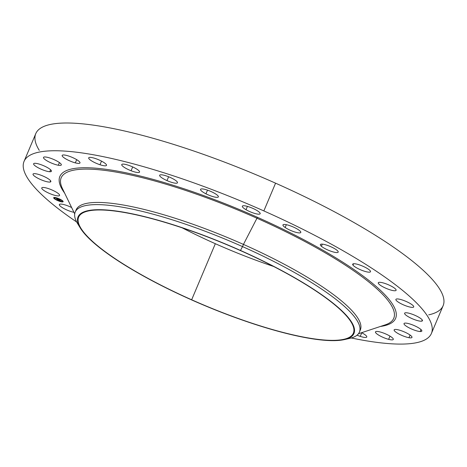 <?xml version="1.0" encoding="UTF-8"?>
<svg xmlns="http://www.w3.org/2000/svg" width="467" height="467" viewBox="0 0 467 467"><rect width="100%" height="100%" fill="white"/><g stroke="black" fill="none" stroke-linecap="round" stroke-linejoin="round"><path stroke-width="0.7" d="M59.607 195.264L59.467 195.597A9.667 2.09 22.9 0 1 49.467 193.449A9.667 2.09 22.9 0 1 41.761 187.921A9.667 2.09 22.9 0 1 41.861 187.769A9.667 2.09 22.9 0 1 51.86 189.917A9.667 2.09 22.9 0 1 59.566 195.445A9.667 2.09 22.9 0 1 59.467 195.597L59.607 195.264M24.056 161.384A221.101 47.856 -157.1 0 0 76.664 221.977A221.101 47.856 22.9 0 1 48.661 150.923A221.101 47.856 22.9 0 1 263.849 210.921A221.101 47.856 -157.1 0 0 24.056 161.384L35.772 133.638A221.101 47.856 22.9 0 1 275.571 183.175L263.849 210.921A221.101 47.856 22.9 0 1 426.61 314.752A221.101 47.856 22.9 0 1 351.283 337.98A221.101 47.856 -157.1 0 0 431.409 333.456A221.101 47.856 -157.1 0 0 263.849 210.921L275.571 183.175A221.101 47.856 22.9 0 1 443.125 305.71L431.409 333.456M64.633 193.093A182.258 39.45 22.9 0 1 257.504 217.33L256.961 218.235A180.513 39.07 -157.1 0 0 62.385 188.464A180.513 39.07 22.9 0 1 256.961 218.235L257.504 217.33A182.258 39.45 22.9 0 1 380.383 326.474A182.258 39.45 -157.1 0 0 257.504 217.33A182.258 39.45 -157.1 0 0 64.633 193.093M359.794 330.957A154.256 33.385 -157.1 0 0 243.441 244.41L256.961 218.235A180.513 39.07 22.9 0 1 385.263 324.857A180.513 39.07 -157.1 0 0 256.961 218.235L243.441 244.41A154.256 33.385 -157.1 0 0 75.771 210.979M75.222 212.036L76.144 209.852A154.256 33.385 22.9 0 1 243.441 244.41L242.519 246.594A154.256 33.385 -157.1 0 0 75.222 212.036A154.256 33.385 -157.1 0 0 79.086 225.818M346.847 338.919A154.256 33.385 -157.1 0 0 359.421 332.084A154.256 33.385 -157.1 0 0 242.519 246.594L243.441 244.41A154.256 33.385 22.9 0 1 360.343 329.9L359.421 332.084M80.295 228.001L77.528 223.483A154.256 33.385 22.9 0 1 242.519 246.594L240.476 250.446A149.761 32.416 -157.1 0 0 80.295 228.001A149.761 32.416 -157.1 0 0 191.546 299.884A149.761 32.416 -157.1 0 0 344.436 339.579A149.761 32.416 -157.1 0 0 240.476 250.446L242.519 246.594A154.256 33.385 22.9 0 1 349.608 338.412L344.436 339.579M191.546 299.884A149.761 32.416 22.9 0 1 79.659 214.534A149.761 32.416 22.9 0 1 240.476 250.446A149.761 32.416 22.9 0 1 352.363 335.796A149.761 32.416 22.9 0 1 191.546 299.884M240.371 250.551A149.113 32.276 -157.1 0 0 80.242 214.791A149.113 32.276 -157.1 0 0 191.651 299.779A149.113 32.276 -157.1 0 0 351.779 335.539A149.113 32.276 -157.1 0 0 240.371 250.551A149.113 32.276 22.9 0 1 353.373 333.187A149.113 32.276 22.9 0 1 191.651 299.779A149.113 32.276 22.9 0 1 78.649 217.143A149.113 32.276 22.9 0 1 240.371 250.551M215.334 243.71L191.651 299.779L215.334 243.71A149.113 32.276 -157.1 0 0 273.574 266.447A149.113 32.276 22.9 0 1 215.334 243.71A149.113 32.276 22.9 0 1 182.13 227.814A149.113 32.276 -157.1 0 0 215.334 243.71M428.688 314.857A221.101 47.856 -157.1 0 0 275.571 183.175A221.101 47.856 -157.1 0 0 39.281 150.368M421.754 321.15L422.25 319.971L421.754 321.15A9.667 2.09 22.9 0 1 411.339 318.301A9.667 2.09 22.9 0 1 404.615 313.217A9.667 2.09 22.9 0 1 405.292 312.808A9.667 2.09 22.9 0 1 415.706 315.657A9.667 2.09 22.9 0 1 422.425 320.741A9.667 2.09 22.9 0 1 421.754 321.15A9.667 2.09 -157.1 0 0 417.019 316.293A9.667 2.09 -157.1 0 0 405.292 312.808A9.667 2.09 -157.1 0 0 410.026 317.665A9.667 2.09 -157.1 0 0 421.754 321.15M50.605 169.772L49.771 171.739A9.667 2.09 22.9 0 1 39.391 168.383A9.667 2.09 22.9 0 1 33.624 163.759A9.667 2.09 22.9 0 1 35.282 163.304A9.667 2.09 22.9 0 1 45.667 166.655A9.667 2.09 22.9 0 1 51.434 171.284A9.667 2.09 22.9 0 1 49.771 171.739L50.605 169.772M420.177 331.535L421.006 329.574L420.177 331.535A9.667 2.09 22.9 0 1 409.793 328.184A9.667 2.09 22.9 0 1 404.025 323.555A9.667 2.09 22.9 0 1 405.689 323.1A9.667 2.09 22.9 0 1 416.074 326.456A9.667 2.09 22.9 0 1 421.835 331.08A9.667 2.09 22.9 0 1 420.177 331.535A9.667 2.09 -157.1 0 0 418.175 327.577A9.667 2.09 -157.1 0 0 405.689 323.1A9.667 2.09 -157.1 0 0 407.691 327.058A9.667 2.09 -157.1 0 0 420.177 331.535M59.426 162.592L58.305 165.242A9.667 2.09 22.9 0 1 48.346 161.582A9.667 2.09 22.9 0 1 43.501 157.426A9.667 2.09 22.9 0 1 46.507 157.134A9.667 2.09 22.9 0 1 56.466 160.794A9.667 2.09 22.9 0 1 61.311 164.95A9.667 2.09 22.9 0 1 58.305 165.242L59.426 162.592M408.952 337.705L410.073 335.049L408.952 337.705A9.667 2.09 22.9 0 1 398.999 334.045A9.667 2.09 22.9 0 1 394.148 329.889A9.667 2.09 22.9 0 1 397.16 329.597A9.667 2.09 22.9 0 1 407.113 333.251A9.667 2.09 22.9 0 1 411.958 337.413A9.667 2.09 22.9 0 1 408.952 337.705A9.667 2.09 -157.1 0 0 409.775 334.839A9.667 2.09 -157.1 0 0 397.16 329.597A9.667 2.09 -157.1 0 0 396.331 332.457A9.667 2.09 -157.1 0 0 408.952 337.705M76.681 159.661L75.327 162.872A9.667 2.09 22.9 0 1 66.151 159.101A9.667 2.09 22.9 0 1 62.169 155.418A9.667 2.09 22.9 0 1 66.822 155.493A9.667 2.09 22.9 0 1 75.998 159.259A9.667 2.09 22.9 0 1 79.98 162.942A9.667 2.09 22.9 0 1 75.327 162.872L76.681 159.661M388.637 339.346L389.992 336.135L388.637 339.346A9.667 2.09 22.9 0 1 379.461 335.58A9.667 2.09 22.9 0 1 375.48 331.897A9.667 2.09 22.9 0 1 380.132 331.967A9.667 2.09 22.9 0 1 389.309 335.732A9.667 2.09 22.9 0 1 393.29 339.416A9.667 2.09 22.9 0 1 388.637 339.346A9.667 2.09 -157.1 0 0 392.251 337.723A9.667 2.09 -157.1 0 0 380.132 331.967A9.667 2.09 -157.1 0 0 376.519 333.59A9.667 2.09 -157.1 0 0 388.637 339.346M101.52 161.133L99.996 164.734A9.667 2.09 22.9 0 1 88.695 157.84A9.667 2.09 22.9 0 1 95.204 158.465A9.667 2.09 22.9 0 1 106.505 165.359A9.667 2.09 22.9 0 1 99.996 164.734L101.52 161.133M360.255 336.374L361.779 332.773L360.255 336.374A9.667 2.09 22.9 0 1 357.051 335.166A9.667 2.09 -157.1 0 0 360.255 336.374A9.667 2.09 -157.1 0 0 366.77 336.981A9.667 2.09 -157.1 0 0 361.627 332.691A9.667 2.09 22.9 0 1 366.764 336.999A9.667 2.09 22.9 0 1 360.255 336.374M132.681 166.929L131.069 170.747A9.667 2.09 22.9 0 1 121.747 164.559A9.667 2.09 22.9 0 1 130.229 165.896A9.667 2.09 22.9 0 1 139.551 172.084A9.667 2.09 22.9 0 1 131.069 170.747L132.681 166.929M168.61 176.765L166.988 180.601A9.667 2.09 22.9 0 1 159.661 175.248A9.667 2.09 22.9 0 1 170.146 177.413A9.667 2.09 22.9 0 1 177.472 182.766A9.667 2.09 22.9 0 1 166.988 180.601L168.61 176.765M207.506 190.139L205.953 193.811A9.667 2.09 22.9 0 1 200.547 189.363A9.667 2.09 22.9 0 1 212.946 192.439A9.667 2.09 22.9 0 1 218.358 196.887A9.667 2.09 22.9 0 1 205.953 193.811L207.506 190.139M247.411 206.391L246.01 209.706A9.667 2.09 22.9 0 1 242.35 206.204A9.667 2.09 22.9 0 1 247.551 206.426A9.667 2.09 22.9 0 1 256.494 210.226A9.667 2.09 22.9 0 1 260.154 213.728A9.667 2.09 22.9 0 1 254.953 213.501A9.667 2.09 22.9 0 1 246.01 209.706L247.411 206.391M286.329 224.697L285.15 227.493A9.667 2.09 22.9 0 1 282.967 224.919A9.667 2.09 22.9 0 1 289.108 225.427A9.667 2.09 22.9 0 1 298.594 229.875A9.667 2.09 22.9 0 1 300.777 232.443A9.667 2.09 22.9 0 1 294.636 231.941A9.667 2.09 22.9 0 1 285.15 227.493L286.329 224.697M322.312 244.142L321.413 246.278A9.667 2.09 22.9 0 1 320.374 244.58A9.667 2.09 22.9 0 1 327.484 245.408A9.667 2.09 22.9 0 1 337.145 250.405A9.667 2.09 22.9 0 1 338.184 252.104A9.667 2.09 22.9 0 1 331.074 251.275A9.667 2.09 22.9 0 1 321.413 246.278L322.312 244.142M353.554 263.75L352.976 265.116A9.667 2.09 22.9 0 1 352.684 264.194A9.667 2.09 22.9 0 1 360.787 265.379A9.667 2.09 22.9 0 1 370.208 270.784A9.667 2.09 22.9 0 1 370.494 271.712A9.667 2.09 22.9 0 1 362.398 270.527A9.667 2.09 22.9 0 1 352.976 265.116L353.554 263.75M378.486 282.541L378.258 283.072A9.667 2.09 22.9 0 1 378.288 282.774A9.667 2.09 22.9 0 1 387.388 284.35A9.667 2.09 22.9 0 1 396.127 289.995A9.667 2.09 22.9 0 1 396.098 290.299A9.667 2.09 22.9 0 1 386.991 288.717A9.667 2.09 22.9 0 1 378.258 283.072L378.486 282.541M59.338 204.844L59.56 204.312L59.338 204.844A9.667 2.09 22.9 0 1 59.362 204.54A9.667 2.09 22.9 0 1 71.638 207.552A9.667 2.09 -157.1 0 0 59.338 204.844A9.667 2.09 -157.1 0 0 64.639 208.924A9.667 2.09 -157.1 0 0 73.949 212.316A9.667 2.09 22.9 0 1 64.639 208.924A9.667 2.09 22.9 0 1 59.338 204.844M413.599 307.07L413.739 306.737L413.599 307.07A9.667 2.09 22.9 0 1 403.599 304.916A9.667 2.09 22.9 0 1 395.893 299.394A9.667 2.09 22.9 0 1 395.993 299.242A9.667 2.09 22.9 0 1 405.992 301.39A9.667 2.09 22.9 0 1 413.704 306.918A9.667 2.09 22.9 0 1 413.599 307.07A9.667 2.09 -157.1 0 0 406.378 301.559A9.667 2.09 -157.1 0 0 395.993 299.242A9.667 2.09 -157.1 0 0 403.219 304.753A9.667 2.09 -157.1 0 0 413.599 307.07M50.664 180.852L50.167 182.031A9.667 2.09 22.9 0 1 39.753 179.182A9.667 2.09 22.9 0 1 33.034 174.098A9.667 2.09 22.9 0 1 33.706 173.689A9.667 2.09 22.9 0 1 44.12 176.538A9.667 2.09 22.9 0 1 50.845 181.622A9.667 2.09 22.9 0 1 50.167 182.031L50.664 180.852M59.467 195.597A9.667 2.09 -157.1 0 0 52.246 190.087A9.667 2.09 -157.1 0 0 41.861 187.769A9.667 2.09 -157.1 0 0 49.082 193.28A9.667 2.09 -157.1 0 0 59.467 195.597M33.706 173.689A9.667 2.09 -157.1 0 0 38.44 178.54A9.667 2.09 -157.1 0 0 50.167 182.031A9.667 2.09 -157.1 0 0 45.433 177.174A9.667 2.09 -157.1 0 0 33.706 173.689M35.282 163.304A9.667 2.09 -157.1 0 0 37.29 167.262A9.667 2.09 -157.1 0 0 49.771 171.739A9.667 2.09 -157.1 0 0 47.768 167.781A9.667 2.09 -157.1 0 0 35.282 163.304M46.507 157.134A9.667 2.09 -157.1 0 0 45.684 159.994A9.667 2.09 -157.1 0 0 58.305 165.242A9.667 2.09 -157.1 0 0 59.128 162.382A9.667 2.09 -157.1 0 0 46.507 157.134M66.822 155.493A9.667 2.09 -157.1 0 0 63.208 157.116A9.667 2.09 -157.1 0 0 75.327 162.872A9.667 2.09 -157.1 0 0 78.941 161.249A9.667 2.09 -157.1 0 0 66.822 155.493M95.204 158.465A9.667 2.09 -157.1 0 0 88.987 158.768A9.667 2.09 -157.1 0 0 99.996 164.734A9.667 2.09 -157.1 0 0 106.213 164.431A9.667 2.09 -157.1 0 0 95.204 158.465M130.229 165.896A9.667 2.09 -157.1 0 0 121.718 164.857A9.667 2.09 -157.1 0 0 131.069 170.747A9.667 2.09 -157.1 0 0 139.58 171.78A9.667 2.09 -157.1 0 0 130.229 165.896M170.146 177.413A9.667 2.09 -157.1 0 0 159.767 175.096A9.667 2.09 -157.1 0 0 166.988 180.601A9.667 2.09 -157.1 0 0 177.367 182.924A9.667 2.09 -157.1 0 0 170.146 177.413M212.946 192.439A9.667 2.09 -157.1 0 0 201.219 188.954A9.667 2.09 -157.1 0 0 205.953 193.811A9.667 2.09 -157.1 0 0 217.68 197.296A9.667 2.09 -157.1 0 0 212.946 192.439M256.494 210.226A9.667 2.09 -157.1 0 0 244.007 205.749A9.667 2.09 -157.1 0 0 246.01 209.706A9.667 2.09 -157.1 0 0 258.496 214.184A9.667 2.09 -157.1 0 0 256.494 210.226M298.594 229.875A9.667 2.09 -157.1 0 0 285.979 224.627A9.667 2.09 -157.1 0 0 285.15 227.493A9.667 2.09 -157.1 0 0 297.771 232.741A9.667 2.09 -157.1 0 0 298.594 229.875M337.145 250.405A9.667 2.09 -157.1 0 0 325.026 244.655A9.667 2.09 -157.1 0 0 321.413 246.278A9.667 2.09 -157.1 0 0 333.531 252.028A9.667 2.09 -157.1 0 0 337.145 250.405M370.208 270.784A9.667 2.09 -157.1 0 0 359.193 264.818A9.667 2.09 -157.1 0 0 352.976 265.116A9.667 2.09 -157.1 0 0 363.986 271.088A9.667 2.09 -157.1 0 0 370.208 270.784M396.127 289.995A9.667 2.09 -157.1 0 0 386.775 284.105A9.667 2.09 -157.1 0 0 378.258 283.072A9.667 2.09 -157.1 0 0 387.61 288.962A9.667 2.09 -157.1 0 0 396.127 289.995M60.406 201.586A5.143 1.115 -157.1 0 0 62.718 200.909A5.143 1.115 -157.1 0 0 56.396 197.804A5.143 1.115 -157.1 0 0 54.084 198.475A5.143 1.115 -157.1 0 0 60.406 201.586L60.406 201.586A5.143 1.115 22.9 0 1 55.661 199.584A5.143 1.115 22.9 0 1 53.664 197.693A5.143 1.115 22.9 0 1 56.396 197.804A5.143 1.115 22.9 0 1 61.142 199.806A5.143 1.115 22.9 0 1 63.138 201.691A5.143 1.115 22.9 0 1 60.406 201.586M56.822 198.206A4.051 0.876 22.9 0 1 61.802 200.652A4.051 0.876 22.9 0 1 59.98 201.184A4.051 0.876 22.9 0 1 55.001 198.738A4.051 0.876 22.9 0 1 56.822 198.206A4.051 0.876 -157.1 0 0 54.668 198.119A4.051 0.876 -157.1 0 0 56.244 199.607A4.051 0.876 -157.1 0 0 59.98 201.184A4.051 0.876 -157.1 0 0 62.134 201.271A4.051 0.876 -157.1 0 0 60.558 199.783A4.051 0.876 -157.1 0 0 56.822 198.206L56.822 198.206M59.659 200.045L58.626 199.065L58.165 199.018L58.895 199.421L56.53 198.673L59.531 200.034L56.53 198.673L58.895 199.421L58.165 199.018L58.626 199.065L59.659 200.045M59.105 199.765L56.437 198.685L59.105 199.765M60.681 200.991L59.77 200.133L57.353 199.438L60.681 200.991L57.353 199.438L59.77 200.133L60.681 200.991M60.547 200.979L59.899 200.711L60.547 200.979M58.877 200.349L59.694 200.577L58.883 200.337M58.784 200.098L57.213 199.421L58.784 200.098M62.134 200.664L62.543 200.903L62.134 200.664M60.068 201.271L59.904 201.265A5.143 1.115 22.9 0 1 57.231 200.226A5.143 1.115 -157.1 0 0 59.904 201.277L60.068 201.271M62.274 201.546L62.683 201.779L62.274 201.546M54.423 198.493L54.832 198.726L54.423 198.493M56.816 200.004L57.225 200.244L56.816 200.004M56.735 198.119L56.326 197.88L56.735 198.119M59.986 199.38L60.15 199.386A4.051 0.876 22.9 0 1 61.983 200.635A4.051 0.876 -157.1 0 0 60.15 199.386L59.986 199.38M54.528 197.845L54.178 197.471L54.528 197.845M57.056 199.047L59.023 199.602L57.056 199.047M63.156 201.621A5.143 1.115 22.9 0 1 60.5 201.458A5.143 1.115 -157.1 0 0 63.156 201.621M56.67 199.958A5.143 1.115 22.9 0 1 54.557 198.685A5.143 1.115 -157.1 0 0 56.67 199.958M54.271 198.452A5.143 1.115 22.9 0 1 53.705 197.629A5.143 1.115 -157.1 0 0 54.271 198.452M56.349 197.926A4.051 0.876 -157.1 0 0 54.715 198.055A4.051 0.876 22.9 0 1 54.727 197.979A4.051 0.876 22.9 0 1 56.349 197.926M62.146 201.195A4.051 0.876 -157.1 0 0 62.093 200.775A4.051 0.876 22.9 0 1 62.193 201.131A4.051 0.876 22.9 0 1 62.146 201.195M59.595 199.105A4.051 0.876 -157.1 0 0 56.916 198.078A4.051 0.876 22.9 0 1 59.595 199.105M74.708 213.892L62.385 188.464M358.446 333.747L385.263 324.857"/></g></svg>
